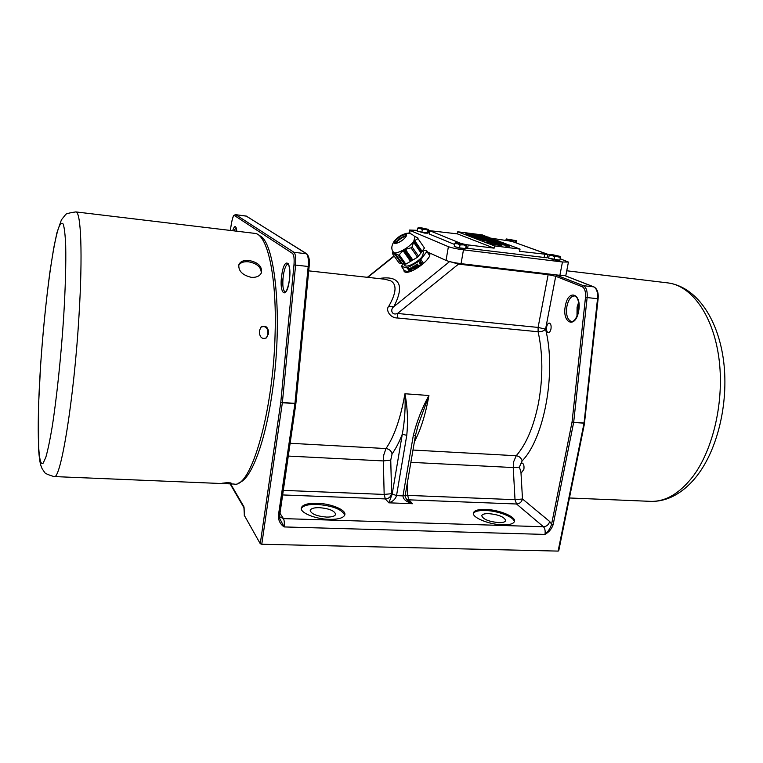 <?xml version="1.0" encoding="UTF-8"?>
<svg xmlns="http://www.w3.org/2000/svg" width="763" height="763" viewBox="0 0 763 763"><rect width="100%" height="100%" fill="white"/><g stroke="black" fill="none" stroke-linecap="round" stroke-linejoin="round"><path stroke-width="1.14" d="M403.465 269.263L404.504 271.809C409.979 275.596 433.613 257.932 429.378 253.221L427.766 252.276M429.598 253.678L428.367 253.135M404.066 270.121L404.142 271.571M317.198 503.265C307.708 503.103 302.396 504.686 301.28 508.024C300.002 512.774 315.377 519.107 329.234 519.365C338.638 519.46 343.855 517.877 344.866 514.624C346.059 509.76 330.808 503.599 317.198 503.265M344.714 515.187C341.996 509.35 332.763 505.755 317.026 504.391C308.195 504.219 302.94 505.621 301.261 508.606M319.459 507.662C313.936 507.576 310.856 508.511 310.207 510.447C311.237 513.976 316.655 516.189 326.478 517.076C331.972 517.142 335.024 516.208 335.634 514.3C334.576 510.762 329.187 508.549 319.459 507.662M485.573 509.417C478.277 509.255 474.214 510.437 473.394 512.974C471.877 517.505 489.093 524.61 502.559 524.839C509.76 524.944 513.737 523.761 514.5 521.291C515.893 516.618 498.773 509.694 485.573 509.417M514.329 521.816C514.434 517.114 497.981 510.762 485.373 510.485C478.678 510.323 474.672 511.334 473.356 513.528M488.816 513.623C484.572 513.537 482.216 514.233 481.739 515.702C483.055 519.279 488.711 521.587 498.716 522.636C502.931 522.703 505.259 522.006 505.716 520.557C504.362 516.961 498.735 514.653 488.816 513.623M550.981 328.939C550.419 331.361 549.522 332.601 548.292 332.649C546.775 332.048 546.222 330.102 546.651 326.812C547.205 324.389 548.101 323.15 549.331 323.092C550.857 323.693 551.401 325.639 550.981 328.939M520.948 472.097L519.412 467.137L520.747 463.885L522.092 463.046C523.695 463.694 524.295 465.773 523.895 469.283L521.682 472.421L520.948 472.097L522.493 498.992L549.675 521.482L551.601 524.133L553.156 524.61C551.725 528.854 548.998 532.126 544.973 534.424C548.187 531.573 550.4 528.149 551.601 524.133L572.05 422.044L585.488 297.408C585.879 291.752 584.773 288.185 582.159 286.716L555.722 276.263L545.564 329.158C543.752 330.999 541.272 331.867 538.106 331.752L397.466 317.98C390.065 318.161 385.286 309.807 388.796 306.201C396.369 292.925 397.037 284.485 390.79 280.879L385.086 279.258M279.248 515.578L279.353 517.819L284.103 526.928C280.279 524.191 278.361 520.471 278.352 515.769L294.928 403.589L282.358 402.73L261.776 544.248L558.115 551.096L584.038 423.169L573.652 422.464L553.156 524.61M261.776 544.248L260.259 543.723L244.398 515.511M407.289 483.246L407.652 495.378L515.015 499.689L522.493 498.992C521.587 502.14 519.603 503.809 516.551 504L515.015 499.689L513.232 467.557L513.594 461.892L516.217 455.74C519.25 456.198 521.224 457.905 522.15 460.871L520.871 463.723M558.602 550.667L558.115 551.096M278.352 515.769L279.315 515.473L295.825 403.493M413.26 435.787C416.617 421.92 421.844 408.501 428.93 395.511L418.124 425.172L415.501 435.311L413.26 435.787L402.988 495.883C403.102 499.307 406.307 501.92 412.592 503.714L388.853 502.827L392.153 494.262L402.311 434.128C404.705 421.176 405.582 407.719 404.943 393.756C407.537 407.528 408.138 421.414 406.755 435.396L402.311 434.128C399.154 442.206 395.739 448.797 392.077 453.909C391.305 450.828 389.273 449.045 385.983 448.558C394.318 436.436 400.632 418.172 404.943 393.756L428.93 395.511C425.573 414.404 420.728 429.827 414.395 441.787M279.697 512.86L283.445 518.611L543.456 526.756L516.551 504L408.873 499.832L407.652 495.378L405.248 495.13M407.28 500.127L412.592 503.714L408.873 499.832L406.393 499.04M392.077 453.909L390.742 460.099L391.619 493.69L384.161 494.434L383.341 460.928L383.751 455.006L385.983 448.558L289.997 443.265M406.755 435.396L396.531 495.626C395.549 499.012 392.993 501.415 388.853 502.827L385.315 498.916L384.161 494.434L283.025 490.361M458.563 263.33L458.534 264.093L450.447 261.785M397.466 317.98L397.542 313.459C391.572 315.92 390.027 309.215 393.851 306.65L449.617 261.575M388.796 306.201L393.851 306.65C401.128 292.467 401.424 283.474 394.729 279.678C391.171 277.732 385.878 277.36 378.839 278.571M491 243.817L490.084 243.473L490.285 242.357L494.863 242.367L495.893 242.701L493.747 242.892L498.287 243.864L502.149 243.34L509.779 245.171L506.451 245.057L505.402 244.713L507.147 244.541L501.444 243.511L501.844 245.352L498.954 245.295L491 243.817L491.191 242.701L492.354 242.853L492.154 243.96M509.779 245.171L509.579 246.277L506.25 246.163L505.201 245.82L505.402 244.713M505.316 245.19L501.968 244.656M487.738 241.318L482.788 240.355L482.989 239.267L503.151 242.624L488.606 241.394L492.211 241.48L482.989 239.267M499.307 243.416L495.816 243.12M490.228 242.653L487.576 242.186L487.776 241.079M466.031 232.839L457.743 231.78L494.558 245.905L520.051 249.1L509.76 245.276M506.565 244.084L503.122 242.806M501.463 242.195L499.66 241.518M493.957 239.401L477.199 237.074L477.018 238.151L476.255 237.865L476.446 236.788L490.266 238.552L474.691 236.12L474.5 237.198L473.737 236.902L473.918 235.824L486.708 237.035L472.202 235.176L472.02 236.244L471.276 235.967L471.458 234.899L488.043 237.016L489.245 237.465L489.112 238.218M491.963 238.666L489.217 237.636M487.28 236.921L486.775 236.73M471.324 235.691L465.84 233.888L466.031 232.829L482.464 234.947L486.756 236.854M481.51 236.187L479.507 235.824M474.472 235.281L472.259 234.899M473.813 236.473L472.02 236.244M479.908 238.523L477.018 238.151M476.322 237.484L474.5 237.198M482.893 239.801L479.793 239.21L479.984 238.123L494.844 240.021L492.784 239.248L492.698 239.744M457.743 231.78L457.38 233.879L494.147 248.156L468.215 244.923L467.624 248.328L547.109 257.818L547.739 254.508L547.138 254.155L511.849 241.356L490.456 238.104M457.38 233.879L429.636 230.655L460.337 243.197M466.536 244.685L468.215 244.923M427.633 252.067L446.031 260.431C449.302 261.699 454.309 262.777 461.062 263.664L559.88 275.329L565.869 275.309L568.435 262.062L560.233 258.791M417.285 230.34L409.521 230.035L410.17 230.502L448.396 246.668C451.686 247.861 456.703 248.919 463.465 249.835L562.455 261.986L568.435 262.062M549.341 254.842L519.202 244.026M429.426 231.885L428.663 231.79M466.279 248.147L467.624 248.328M429.636 230.655L429.455 234.098L454.595 244.475M520.051 249.1L519.641 251.332L547.739 254.508M494.558 245.905L494.147 248.156M486.804 236.559L481.3 234.975L476.188 234.317L479.546 235.586L477.609 235.338L474.262 234.079L468.692 233.354L472.287 234.718L470.342 234.47L470.161 235.538M470.342 234.47L466.031 232.829M474.262 234.079L474.071 235.128M481.3 234.975L481.11 236.034M472.202 235.176L471.458 234.899M474.691 236.12L473.918 235.824M477.199 237.074L476.446 236.788M489.245 237.465L476.722 236.282L493.947 239.21M492.784 239.248L499.689 241.337L480.757 238.418L480.556 239.506M480.757 238.418L479.984 238.123M495.635 240.316L495.473 241.242M497.724 241.089L497.638 241.585M499.689 241.337L499.593 241.9M491.782 240.822L501.005 242.262L491.782 240.822M483.799 239.572L483.608 240.669M489.541 240.469L489.398 241.232M488.606 241.394L488.406 242.5M503.151 242.624L503.008 243.454M502.044 244.246L499.155 244.179L498.954 245.295M499.155 244.179L492.354 242.853M502.922 243.635L502.722 244.742M506.451 245.057L506.25 246.163M495.893 242.701L495.759 243.445M490.285 242.357L491.191 242.701M422.549 250.722L423.532 252.143L422.511 256.082C418.677 261.967 406.259 268.385 404.752 265.314L404.047 264.294M419.459 265.228L419.822 266.201L419.459 265.228M415.005 265.562L415.253 265.057L417.094 267.088L416.197 267.603L414.862 265.715M411.934 267.88L411.162 269.101L412.22 269.94L411.228 270.512L409.712 268.357L411.934 267.88M422.53 264.38L419.993 260.727L426.851 251.494L426.832 250.913L423.017 250.054M409.779 271.638L407.184 267.947L419.993 260.727M408.243 267.632L410.818 271.294M413.708 266.134L414.328 266.583L413.079 266.468L412.917 267.956L414.557 268.481L414.958 268.09L413.928 267.279L414.853 266.745L415.301 267.918L413.308 268.786L412.325 267.479L413.708 266.134M416.817 264.437L416.464 264.99L417.342 264.074L418.61 265.858L417.561 266.621L418.324 265.6L417.256 265.371L417.466 264.561L416.541 264.98M419.516 263.788L419.373 262.691L420.203 262.205L419.583 263.369L420.556 263.235L421.29 264.103L420.27 264.971L421.033 263.912L419.516 263.788L419.383 262.682M402.816 263.979L401.472 266.43L407.184 267.947M426.832 250.913L429.674 255.033M426.908 260.069L428.873 257.226M429.588 255.462L426.851 251.494M421.052 259.811L423.589 263.464M401.472 266.43L404.485 270.712L408.825 271.886M412.058 268.204L411.6 268.9M412.01 269.968L411.343 270.36M410.084 268.318L411.419 270.197M411.667 268.414L410.456 267.994L411.104 269.015L411.553 268.128L410.456 268.09M413.746 266.354L414.261 266.621M413.746 266.258L413.079 266.468M413.079 266.373L412.64 267.184M414.528 267.479L414.958 268.09M415.272 267.87L414.614 268.576M414.614 268.481L413.308 268.786M413.308 268.69L412.564 268.252M412.564 268.166L412.335 267.632M416.932 267.079L416.264 267.47M416.226 266.945L415.186 265.591M418.61 265.762L418.076 266.545M418.076 266.459L417.561 266.621M417.914 265.219L417.351 265.4M417.466 264.465L416.817 264.351M420.079 265.61L419.822 266.201M420.241 262.472L419.536 262.977M421.29 264.065L421.138 264.637M420.804 264.856L420.27 264.971M421.033 263.817L420.089 263.578M420.079 263.483L419.516 263.702M395.739 243.168C398.515 239.925 401.891 237.541 405.878 236.025M414.996 236.807L413.756 241.251C409.273 247.946 394.986 255.443 393.355 252.019C391.104 249.367 391.333 245.829 394.042 241.413C399.736 235.29 401.08 235.376 404.981 233.764C408.415 232.496 411.753 233.507 414.996 236.807M392.935 251.361L392.516 253.726L394.185 252.734L398.162 255.109L399.221 254.775L403.865 249.816L410.999 247.794L412.068 246.869L413.928 241.146L417.971 238.609L424.447 248.013L417.971 238.609M417.962 238.037L414.586 236.263M394.061 253.039L401.634 263.588M392.516 253.726L399.049 262.997L401.452 263.54M414.729 240.65L422.111 251.342L424.447 248.013M414.519 240.889L421.672 251.79M414.309 241.137L421.491 252.057M421.3 252.324L414.118 241.404M421.109 252.591L413.928 241.671M420.918 252.868L413.756 241.957M405.363 249.348L412.812 260.03L417.561 257.236L420.985 252.954L413.584 242.252M412.812 260.03L405.802 264.16L402.444 263.884L394.986 253.287M402.368 263.779L394.786 253.221M402.187 263.731L394.595 253.154M402.006 263.683L394.404 253.106M394.223 253.068L401.815 263.636M398.162 255.109L404.752 264.484M393.899 253.02L401.338 263.597M410.999 247.794L417.561 257.236M403.074 250.703L410.532 261.375M399.221 254.775L405.802 264.16M412.068 246.869L418.629 256.311M404.18 249.968L411.677 260.698M404.247 249.596L411.867 260.498M412.058 260.479L404.562 249.749M404.638 249.377L412.249 260.278M404.953 249.539L412.43 260.25M405.039 249.177L412.621 260.049M403.865 249.816L411.486 260.727M403.799 250.207L411.295 260.927M403.493 250.054L411.104 260.946M403.436 250.445L410.914 261.146M403.131 250.312L410.723 261.165M428.129 232.696L428.053 233.192L424.657 233.106L417.552 231.16M428.539 232.515L421.891 232.21L417.161 231.065L417.609 228.366L420.051 228.452L418.181 227.689L421.519 227.86L428.625 229.415L428.539 232.515M418.181 227.689L417.609 228.366M425.277 229.386L420.051 228.452L422.34 229.501L428.606 229.549L428.053 230.226L425.277 229.386M421.891 232.21L422.34 229.501M427.604 232.934L428.053 230.226M506.394 238.972L506.012 239.677L510.886 240.812L513.671 240.698L506.394 238.972L516.57 240.717L516.389 242.996M513.671 240.698L516.589 240.812L516.274 241.499L513.671 240.698M516.026 242.872L516.274 241.499M466.059 248.299L465.964 248.833L462.464 248.795L454.576 246.63M466.422 248.051L465.611 248.595L459.498 247.841L454.243 246.544L454.738 243.616L457.457 243.75L455.301 242.834L458.735 242.977L466.603 244.732L466.422 248.051M463.16 244.77L457.457 243.75L460.013 244.904L466.622 244.885L466.126 245.667L463.16 244.77M455.301 242.834L454.738 243.616M459.498 247.841L460.013 244.904M465.611 248.595L466.126 245.667M559.937 259.906L560.347 257.369L551.983 255.519L554.606 256.664L560.605 256.549L559.842 260.45L556.828 260.402L548.75 258.228M559.804 260.202L548.645 258.199L549.179 255.376L551.983 255.519L549.513 254.546L552.46 254.68L560.528 256.492L560.347 257.369M549.513 254.546L549.179 255.376M554.062 259.496L554.606 256.664M266.344 337.942L267.756 334.928L267.861 331.19C267.021 327.136 264.732 325.782 260.975 327.127M251.313 277.341C256.616 277.637 260.03 276.015 261.547 272.477C262.148 266.249 257.951 262.253 248.967 260.479C243.626 260.03 240.25 261.471 238.838 264.78C238.323 271.018 242.481 275.205 251.313 277.341M238.676 265.448C240.335 262.586 243.616 261.366 248.538 261.795C257.017 263.378 261.261 267.155 261.27 273.125M227.975 482.588L222.033 483.237L230.207 483.513L231.16 483.122L227.975 482.588M54.125 476.57L234.031 484.047C250.655 488.911 273.44 412.192 275.109 333.278C276.893 275.29 267.222 233.955 254.747 233.364L254.403 233.325M268.261 334.547L268.376 330.808C267.403 326.554 264.999 325.267 261.165 326.955L259.687 330.026L259.582 333.774C260.441 338.028 262.806 339.344 266.649 337.732L267.756 334.928M259.134 235.519C275.214 240.097 283.273 318.848 272.257 392.22C265.028 443.58 250.769 479.832 239.048 482.636M571.477 321.509C574.253 321.633 576.57 318.266 578.43 311.418C579.375 302.272 578.087 297.103 574.558 295.91C571.048 296.044 568.511 299.43 566.947 306.087C565.793 314.766 567.31 319.907 571.477 321.509L571.554 321.519M565.393 305.744C568.378 288.185 582.341 293.765 578.564 311.523C575.283 329.425 561.635 322.883 565.393 305.744M576.99 316.13L577.086 307.174L578.612 302.329M232.629 230.712C234.632 225.037 236.044 225.209 236.854 231.218M236.148 227.727L236.816 231.218M236.005 227.727L233.983 230.874M281.766 275.166C284.256 255.805 292.258 261.099 289.282 280.784C286.592 300.565 278.829 294.098 281.766 275.166M288.214 263.969C286.144 264.313 284.504 268.166 283.302 275.529C282.253 285.057 282.93 290.608 285.314 292.162L285.267 292.172C284.513 292.887 287.327 292.248 289.244 280.717C291.104 270.646 288.032 261.862 288.166 263.969L288.214 263.969M281.471 277.665L282.796 281.366M412.983 450.046L516.217 455.74C526.251 444.247 533.652 426.851 538.401 403.541C543.075 377.895 542.979 353.956 538.106 331.752L538.096 327.422L548.149 274.651L458.534 264.093L397.542 313.459L538.096 327.422L545.564 329.158C556.532 372.001 544.305 438.439 522.15 460.871M582.159 286.716L583.418 285.677C586.337 287.308 587.577 291.266 587.138 297.56L597.524 298.714C597.954 292.448 596.695 288.5 593.748 286.869L583.418 285.677L555.55 274.814M594.282 287.136L564.801 275.624M279.239 516.551L283.445 518.611C284.322 520.404 284.542 523.17 284.103 526.928L544.973 534.424C545.478 530.972 544.973 528.425 543.456 526.756C546.642 526.527 548.711 524.772 549.675 521.482M288.109 456.064L383.341 460.928L390.742 460.099M282.358 494.929L385.315 498.916C388.634 498.716 390.732 496.971 391.619 493.69L396.531 495.626L402.988 495.883L405.229 495.254L415.501 435.311M306.898 253.888L306.86 253.86C309.168 256.635 309.921 260.889 309.12 266.602L295.901 403.341L279.344 517.8M260.259 543.723L280.784 402.282L293.974 264.923C294.442 258.695 293.936 254.852 292.448 253.392L234.632 215.662C233.554 215.366 232.572 217.55 231.694 222.214L230.283 230.436M230.617 483.904L243.883 506.699L244.398 515.988M295.901 403.341L294.928 403.589L295.901 403.341L309.12 266.602L308.185 266.468C308.7 259.573 308.099 255.309 306.383 253.697L246.22 216.034L235.815 214.737L293.889 252.257C295.548 253.869 296.111 258.142 295.596 265.066L282.386 402.511L294.957 403.36L308.185 266.468L293.974 264.923M246.649 216.196L235.586 214.641L234.632 215.662M245.991 215.948L306.86 253.86L293.889 252.257L292.448 253.392M410.875 462.33L513.232 467.557L519.412 467.137M585.488 297.408L587.138 297.56L573.681 422.263L584.067 422.96L597.524 298.714L598.116 298.8L584.506 422.883M394.223 256.149L367.795 277.36M556.933 275.262L555.722 276.263L548.149 274.651L548.177 273.946M572.05 422.044L573.652 422.464L572.05 422.044M597.944 298.8L598.116 298.8C598.64 292.763 597.257 288.805 593.957 286.917L564.868 275.624M584.611 422.969L558.726 550.896M280.784 402.282L282.358 402.73L280.784 402.282M244.141 508.034L243.883 506.699M463.465 249.835L461.062 263.664M448.396 246.668L446.031 260.431M562.455 261.986L559.88 275.329M410.17 230.502L409.693 233.43M544.696 254.451L544.067 257.77M429.989 230.903L429.455 234.098M394.91 240.583C398.725 235.09 409.96 231.323 405.649 237.026C401.777 242.624 390.494 246.306 394.91 240.583M406.212 235.023C403.379 234.27 399.764 236.177 395.387 240.746L394.681 243.139C393.641 244.713 402.54 241.633 405.506 237.102L406.212 235.023M395.501 243.426L396.264 241.995C399.459 238.399 402.769 236.358 406.193 235.881M406.154 235.977C402.626 236.711 399.345 238.8 396.312 242.243M396.264 242.31L396.293 242.281C399.345 238.79 402.626 236.702 406.145 236.005M254.747 233.364L75.861 211.914C68.575 212.963 65.036 214.002 65.237 215.052L61.422 219.839L56.977 232.591L53.725 247.994L49.938 271.828C46.114 300.364 43.014 331.209 40.658 364.371L38.551 405.086L38.655 450.399C39.819 464.715 41.059 465.955 42.127 468.711L44.407 472.068C44.492 473.165 47.678 474.662 53.992 476.57C60.515 481.377 74.078 399.373 78.99 315.758C82.824 254.327 80.983 211.532 75.861 211.914L75.718 211.904M40.697 364.228C36.834 421.052 37.416 468.987 43.176 463.122L45.837 457.256C47.84 450.237 49.957 440.108 52.189 426.86C56.691 398.124 61.05 356.712 63.634 317.398C65.399 288.395 66.104 263.206 65.694 245.486C65.237 235.128 64.426 228.023 63.262 224.179C61.946 222.233 60.411 223.397 58.665 227.66C52.323 245.982 44.512 307.422 40.697 364.228M230.235 482.798L230.207 483.513M267.861 331.19L268.376 330.808M667.367 282.844L668.092 282.93C691.412 285.734 712.9 314.814 718.803 357.322C724.755 399.764 713.5 449.579 692.546 476.942C679.184 493.88 665.012 502.016 650.038 501.329L569.456 497.981M578.764 303.34L577.686 307.155L577.372 315.176M308.71 270.855L385.601 279.315M235.586 214.641C233.468 215.681 233.631 214.041 231.675 222.147L230.254 230.426M405.229 495.254C404.724 496.084 405.439 497.743 407.375 500.223L407.27 500.108M230.111 483.885L244.112 507.977L244.322 515.74M367.365 277.312L394.051 255.901M409.521 230.035L408.978 233.335M499.202 243.96L499.326 243.263M566.747 270.779L668.092 282.93C695.684 286.774 717.106 317.074 723.2 358.066C729.275 399.326 718.698 447.376 697.544 475.082C689.742 485.268 680.977 492.621 671.24 497.142C664.392 500.175 657.544 501.587 650.696 501.358"/></g></svg>
